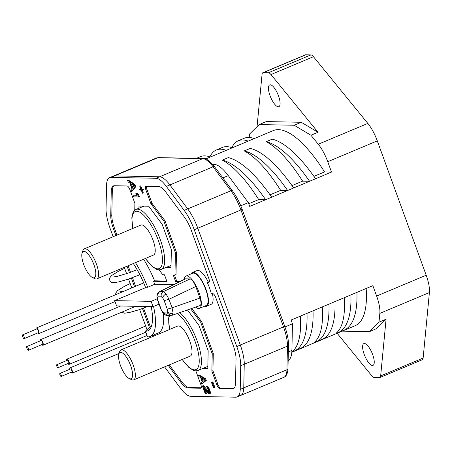 <?xml version="1.0" encoding="UTF-8"?>
<svg xmlns="http://www.w3.org/2000/svg" width="452" height="452" viewBox="0 0 452 452"><rect width="100%" height="100%" fill="white"/><g stroke="black" fill="none" stroke-linecap="round" stroke-linejoin="round"><path stroke-width="0.68" d="M288.144 360.656A40.691 13.47 -112.8 0 0 291.907 350.396L292.467 323.818L291.088 320.033L372.86 285.681L376.629 296.037A24.414 8.085 67.2 0 1 379.838 313.383L378.996 322.197L369.329 331.672L342.204 331.135M291.806 352.3L355.249 325.655A105.796 35.03 -112.8 0 0 366.16 288.5M350.916 294.902A122.074 40.414 67.2 0 1 338.056 332.638A122.074 40.414 67.2 0 1 335.949 333.327A105.796 35.03 -112.8 0 0 344.209 297.715M328.966 304.123A122.074 40.414 67.2 0 1 316.112 341.859A122.074 40.414 67.2 0 1 314.004 342.548A105.796 35.03 -112.8 0 0 322.259 306.936M307.015 313.338A122.074 40.414 67.2 0 1 294.162 351.08A122.074 40.414 67.2 0 1 292.054 351.763A105.796 35.03 -112.8 0 0 300.314 316.157M284.687 326.191C287.257 333.339 288.523 339.548 288.478 344.819A2.034 1.542 -178.8 0 1 287.444 346.125A29.295 9.701 -112.8 0 0 283.5 326.903L284.687 326.191L242.176 209.4L197.806 228.254A29.295 9.701 -112.8 0 0 187.71 208.909L169.895 184.93L166.353 186.416A29.295 9.701 67.2 0 0 156.025 178.28L111.068 177.387L114.605 175.901L159.562 176.794L202.75 158.652A2.034 1.898 -88.9 0 1 203.479 158.516C205.44 157.714 209.174 160.511 214.683 166.907A2.034 1.147 143.4 0 0 213.078 166.788A29.295 9.701 -112.8 0 0 202.75 158.652L157.793 157.759A29.295 9.701 -112.8 0 0 156.375 158.019L158.522 157.618A2.034 1.898 91.1 0 0 157.793 157.759L114.605 175.901A29.295 9.701 -112.8 0 0 113.186 176.161A29.295 9.701 67.2 0 1 114.605 175.901L159.562 176.794A29.295 9.701 67.2 0 1 169.895 184.93L187.71 208.909A29.295 9.701 67.2 0 1 197.806 228.254L240.311 345.046A29.295 9.701 67.2 0 1 244.255 364.267L243.758 387.878A29.295 9.701 67.2 0 1 240.662 395.455A29.295 9.701 67.2 0 1 239.244 395.715M369.329 331.672L376.409 328.7L386.076 319.225L380.657 375.906A8.136 2.695 67.2 0 1 379.821 377.567A8.136 2.695 67.2 0 1 379.426 377.64L374.262 377.539A8.136 2.695 67.2 0 1 371.742 375.731L337.124 333.265M364.436 343.503A11.803 3.904 -112.8 0 0 363.866 343.605A11.803 3.904 -112.8 0 0 364.51 355.204A11.803 3.904 -112.8 0 0 372.431 365.47A11.803 3.904 -112.8 0 0 373.002 365.363A11.803 3.904 -112.8 0 0 372.358 353.769A11.803 3.904 -112.8 0 0 364.436 343.503M378.996 322.197L386.076 319.225M379.821 377.567L422.298 359.724A8.136 2.695 -112.8 0 0 423.134 358.063L429.4 292.563A24.414 8.085 -112.8 0 0 426.191 275.217L377.296 140.888A24.414 8.085 -112.8 0 0 367.838 123.419L313.451 56.709A8.136 2.695 -112.8 0 0 310.931 54.901L305.767 54.799A8.136 2.695 -112.8 0 0 305.371 54.867L262.889 72.71A8.136 2.695 67.2 0 1 263.284 72.642L268.454 72.744A8.136 2.695 67.2 0 1 270.974 74.552L318.033 132.278L301.275 122.277L266.307 121.582L259.228 124.554L294.195 125.255L310.953 135.255L318.276 144.233A24.414 8.085 67.2 0 1 327.734 161.703L331.502 172.059L249.73 206.406L248.351 202.615L240.769 205.801M284.963 326.971L292.467 323.818M248.351 202.615L228.294 175.63A40.691 13.47 -112.8 0 0 213.949 164.33L212.593 164.302M331.502 172.059L324.559 171.918A105.796 35.03 -112.8 0 0 278.432 129.639A105.796 35.03 -112.8 0 0 273.307 130.571L205.728 158.963M210.299 157.042A89.519 29.64 -112.8 0 0 204.779 155.867A89.519 29.64 -112.8 0 0 200.439 156.658L196.36 158.375M197.965 158.403A89.519 29.64 67.2 0 1 198.761 158.392A89.519 29.64 67.2 0 1 199.575 158.437M249.227 137.453L249.555 134.029L259.228 124.554M310.953 135.255L318.033 132.278M294.195 125.255L301.275 122.277M257.052 126.684L262.058 74.377A8.136 2.695 67.2 0 1 262.889 72.71M270.279 84.812A11.803 3.904 -112.8 0 0 269.708 84.914A11.803 3.904 -112.8 0 0 270.352 96.513A11.803 3.904 -112.8 0 0 278.274 106.779A11.803 3.904 -112.8 0 0 278.85 106.678A11.803 3.904 -112.8 0 0 278.206 95.078A11.803 3.904 -112.8 0 0 270.279 84.812M324.559 171.918L313.92 176.387M315.575 178.749A122.074 40.414 -112.8 0 0 272.217 139.159L266.2 141.691A122.074 40.414 67.2 0 1 309.558 181.275L302.614 181.139A105.796 35.03 -112.8 0 0 266.2 141.691M258.713 199.575A105.796 35.03 -112.8 0 0 222.305 160.127A122.074 40.414 67.2 0 1 265.663 199.716L258.713 199.575L248.764 203.756M222.305 160.127L228.322 157.601A122.074 40.414 -112.8 0 1 271.68 197.185M280.664 190.354A105.796 35.03 -112.8 0 0 244.255 150.906A122.074 40.414 67.2 0 1 287.608 190.495L280.664 190.354L270.025 194.823M244.255 150.906L250.272 148.38A122.074 40.414 -112.8 0 1 293.625 187.964M302.614 181.139L291.975 185.608M254.193 138.6A89.519 29.64 -112.8 0 0 248.673 137.431A89.519 29.64 -112.8 0 0 244.334 138.222L238.317 140.747A89.519 29.64 67.2 0 1 242.656 139.956A89.519 29.64 67.2 0 1 248.176 141.131M231.859 147.68A89.519 29.64 67.2 0 1 238.317 140.747M232.243 147.821A89.519 29.64 -112.8 0 0 226.729 146.646A89.519 29.64 -112.8 0 0 222.39 147.437L216.367 149.968A89.519 29.64 67.2 0 1 220.706 149.177A89.519 29.64 67.2 0 1 226.226 150.346M209.909 156.895A89.519 29.64 67.2 0 1 216.367 149.968M338.056 332.638L344.074 330.113A122.074 40.414 -112.8 0 0 356.933 292.376M316.112 341.859L322.129 339.328A122.074 40.414 -112.8 0 0 334.983 301.591M294.162 351.08L300.179 348.548A122.074 40.414 -112.8 0 0 313.033 310.812M156.375 158.019L109.65 177.647A29.295 9.701 67.2 0 0 106.553 185.224L106.05 208.841A29.295 9.701 67.2 0 0 109.994 228.062L113.147 236.712M124.294 267.341L126.594 273.663M128.56 279.053L131.781 287.918M139.651 309.53L147.058 329.875M149.527 336.667L149.911 337.729M166.353 186.416L184.173 210.395A29.295 9.701 67.2 0 1 194.264 229.74L236.775 346.531A29.295 9.701 67.2 0 1 240.718 365.753L240.221 389.364A29.295 9.701 67.2 0 1 237.125 396.946A29.295 9.701 67.2 0 1 235.701 397.201L190.75 396.308A29.295 9.701 67.2 0 1 180.416 388.172L164.59 366.871M109.65 177.647A29.295 9.701 67.2 0 1 111.068 177.387M166.37 267.318L170.992 267.414L171.364 249.634L162.144 224.299L148.725 206.242L138.973 206.05L138.928 208.231M187.456 309.959L198.953 325.423L208.174 350.763L207.796 368.538L202.88 368.442M233.865 388.392A20.346 6.735 67.2 0 1 233.435 388.421L220.734 388.166A4.068 1.345 67.2 0 1 217.892 384.347L212.932 370.708L213.293 353.509L212.231 353.956L200.728 322.344L190.682 308.829M179.472 281.777L175.692 281.703L176.755 281.257L174.478 275.002M174.952 275.014L176.014 274.567L176.483 252.385L175.421 252.832L174.952 275.014L173.246 274.98L175.692 281.703M175.421 252.832L163.918 221.22L150.94 203.756L145.973 190.117A4.068 1.345 -112.8 0 1 145.855 186.393A4.068 1.345 -112.8 0 1 146.052 186.354L158.759 186.608A20.346 6.735 -112.8 0 1 165.935 192.258L184.331 217.011A20.346 6.735 -112.8 0 1 191.337 230.447L208.864 278.601A4.068 1.345 -112.8 0 1 208.982 282.325A4.068 1.345 -112.8 0 1 208.784 282.359L207.129 282.325A18.312 6.062 -112.8 0 1 209.57 288.014A18.312 6.062 -112.8 0 1 211.265 293.687L212.92 293.721A4.068 1.345 -112.8 0 1 215.757 297.54L233.288 345.695A20.346 6.735 -112.8 0 1 236.023 359.046L235.509 383.42A20.346 6.735 -112.8 0 1 233.362 388.686A20.346 6.735 -112.8 0 1 232.373 388.867L219.672 388.613A4.068 1.345 -112.8 0 1 216.836 384.793L211.869 371.154L212.231 353.956M173.658 284.67L154.753 284.291A50.861 16.843 -112.8 0 0 153.544 281.257L166.946 281.528L164.494 274.805L162.788 274.771L159.149 269.878M195.852 370.889L200.795 384.477A4.068 1.345 -112.8 0 1 200.914 388.2A4.068 1.345 -112.8 0 1 200.716 388.234L188.009 387.98A20.346 6.735 -112.8 0 1 180.84 382.33L181.902 381.883L169.28 364.905M168.217 365.346L180.84 382.33M152.674 336.57L152.301 335.542M153.539 306.45A50.861 16.843 67.2 0 1 150.137 336.446A50.861 16.843 67.2 0 1 147.527 336.893L145.459 331.214L149.341 327.417L142.476 308.541M134.543 286.754L131.385 278.07M129.419 272.68L127.057 266.183M115.91 235.554L113.486 228.893A20.346 6.735 -112.8 0 1 110.746 215.542L111.808 215.095L112.322 190.721A20.346 6.735 67.2 0 1 113.972 185.749M134.758 210.214L134.905 203.44L129.939 189.795A4.068 1.345 -112.8 0 0 127.102 185.981L114.396 185.727A20.346 6.735 -112.8 0 0 113.407 185.908A20.346 6.735 -112.8 0 0 111.26 191.168L110.746 215.542M212.124 381.957L212.898 381.974L214.909 387.5L213.429 387.782L211.417 382.256L212.124 381.957M204.925 378.979L205.57 380.748L201.756 384.177L206.276 380.448L205.632 378.68L199.247 375.041L198.535 375.341L204.925 378.979L205.632 378.68M208.88 392.099L203.649 385.658L202.394 385.946L203.649 385.658M207.609 386.177L206.383 386.245L207.609 386.177L208.903 387.957L210.27 391.714L210.259 393.466L209.203 393.98L208.468 393.743L203.581 387.726L205.835 393.912L206.541 393.613L205.095 389.641M142.634 193.275L141.171 190.111L139.934 190.089L139.645 189.298L140.883 189.32L139.736 186.167L140.753 185.874L141.905 189.032L143.143 189.055L143.431 189.846L141.482 190.117L142.634 193.275L143.34 192.976L142.307 190.134M139.645 189.298L140.77 189.009M134.25 184.8L135.058 187.015L131.56 191.332L132.272 191.032L135.764 186.716L134.962 184.506L128.249 179.986L127.543 180.28L134.25 184.8L134.962 184.506M132.967 195.196L137.205 195.281L135.837 193.609L136.707 193.625L138.069 195.298L138.674 196.953L133.572 196.852L132.967 195.196L136.945 194.965M135.837 193.609L137.419 193.326L138.781 194.998L139.385 196.66L138.674 196.953M194.264 229.74L197.806 228.254L240.311 345.046L283.5 326.903L240.995 210.112A29.295 9.701 -112.8 0 0 230.899 190.767L213.078 166.788L169.895 184.93A29.295 9.701 -112.8 0 0 159.562 176.794L156.025 178.28M237.125 396.946L240.662 395.455A29.295 9.701 -112.8 0 0 243.758 387.878L244.255 364.267A29.295 9.701 -112.8 0 0 240.311 345.046L236.775 346.531M139.99 207.784L140.024 206.072M167.432 266.872L170.997 266.946M203.942 367.996L207.807 368.075M212.932 370.708L211.869 371.154M191.049 273.935A18.312 6.062 67.2 0 1 192.377 272.488A18.312 6.062 67.2 0 1 206.033 289.5A18.312 6.062 67.2 0 1 206.564 306.253L211.163 304.32A18.312 6.062 -112.8 0 0 212.429 293.715M213.293 353.509L201.784 321.897L191.789 308.445M206.564 306.253A18.312 6.062 67.2 0 1 204.598 306.196M201.784 321.897L200.728 322.344M192.377 272.488L196.982 270.556A18.312 6.062 -112.8 0 1 208.191 281.878L207.129 282.325M176.483 252.385L164.98 220.774L152.002 203.31L147.036 189.67A4.068 1.345 67.2 0 1 146.584 186.365M176.755 281.257L180.376 281.325M208.191 281.878L209.321 281.901M152.002 203.31L150.94 203.756M164.98 220.774L163.918 221.22M116.972 235.108L114.548 228.446A20.346 6.735 67.2 0 1 111.808 215.095M166.771 281.054L154.607 280.811A50.861 16.843 -112.8 0 0 143.6 259.233M135.459 262.652A50.861 16.843 67.2 0 1 147.668 287.263L145.804 287.229L144.764 287.986L114.672 300.625L151.121 301.354L153.053 306.654L159.036 304.139M154.753 284.291L147.668 287.263M154.607 280.811L153.544 281.257M157.194 298.8L151.121 301.354M153.053 306.654L116.605 305.925L114.672 300.625M145.617 287.574A44.759 14.82 -112.8 0 0 133.334 263.544M145.459 331.214A44.759 14.82 -112.8 0 0 147.776 330.819A44.759 14.82 -112.8 0 0 151.222 306.62M150.137 336.446L158.279 333.028A50.861 16.843 -112.8 0 0 163.381 313.451M153.737 336.124L153.364 335.096M201.247 387.776L189.072 387.533A20.346 6.735 67.2 0 1 181.902 381.883M151.058 327.237A44.759 14.82 67.2 0 1 150.403 326.971L143.55 308.14M149.341 327.417L150.403 326.971M135.606 286.308L132.464 277.669M130.498 272.279L128.119 265.736M41.878 344.622A3.051 1.011 -112.8 0 0 42.968 345.266A3.051 1.011 -112.8 0 0 42.878 342.475A3.051 1.011 -112.8 0 0 40.607 339.638A3.051 1.011 -112.8 0 0 40.301 340.87M28.414 350.277L42.573 344.328A2.034 0.672 -112.8 0 0 42.516 342.469A2.034 0.672 -112.8 0 0 40.996 340.576L26.837 346.526A2.034 0.672 -112.8 0 0 26.9 348.385A2.034 0.672 -112.8 0 0 28.414 350.277A2.034 0.672 -112.8 0 0 28.357 348.419A2.034 0.672 -112.8 0 0 26.837 346.526M37.64 332.977A3.051 1.011 -112.8 0 0 38.731 333.621A3.051 1.011 -112.8 0 0 38.64 330.83A3.051 1.011 -112.8 0 0 36.363 327.994A3.051 1.011 -112.8 0 0 36.064 329.226M24.176 338.633L38.335 332.683A2.034 0.672 -112.8 0 0 38.279 330.824A2.034 0.672 -112.8 0 0 36.759 328.932L22.6 334.881A2.034 0.672 -112.8 0 0 22.656 336.74A2.034 0.672 -112.8 0 0 24.176 338.633A2.034 0.672 -112.8 0 0 24.114 336.774A2.034 0.672 -112.8 0 0 22.6 334.881M211.417 382.256L212.898 381.974M212.191 382.273L214.203 387.793M205.57 380.748L206.276 380.448M201.756 384.177L201.27 382.855L202.253 381.996L200.643 377.578L199.021 376.669L198.535 375.341M201.157 377.804L202.603 381.782L204.812 379.855L201.157 377.804M202.185 378.38L203.225 381.239M202.937 385.957L207.903 392.2L208.615 391.901M207.903 392.2L208.762 392.539M208.502 392.647L208.88 392.217L208.564 390.455L206.383 386.245M206.897 386.477L207.654 387.37L208.366 387.07M207.654 387.37L208.197 388.257L208.903 387.957M208.197 388.257L208.864 389.805L209.575 389.505M208.864 389.805L209.186 390.686L209.897 390.392M209.186 390.686L209.564 392.014L210.27 391.714M209.564 392.014L209.666 392.89L210.372 392.596M209.666 392.89L209.553 393.765L210.259 393.466M209.553 393.765L209.203 393.98M205.835 393.912L205.293 393.901L202.394 385.946M139.736 186.167L140.753 185.874M140.047 186.173L141.194 189.326L141.905 189.032M141.194 189.326L143.143 189.055M142.436 189.354L142.725 190.139M135.058 187.015L135.764 186.716M131.56 191.332L130.956 189.67L131.86 188.591L129.848 183.071L128.142 181.941L127.543 180.28M130.385 183.354L132.193 188.326L134.221 185.896L130.385 183.354M131.459 184.066L132.764 187.648M136.707 193.625L137.419 193.326M138.069 195.298L138.781 194.998M184.162 279.443A17.498 5.791 67.2 0 1 185.936 276.082A17.498 5.791 67.2 0 1 186.783 275.923A17.498 5.791 67.2 0 1 198.53 291.15A17.498 5.791 67.2 0 1 199.485 308.343A17.498 5.791 67.2 0 1 195.648 307.1M200.123 305.535C201.383 304.716 201.321 302.23 199.942 298.083L195.744 286.545C193.897 281.958 192.01 279.415 190.077 278.924L163.308 291.642C161.426 292.839 160.765 294.568 161.33 296.834L162.765 297.958L164.166 300.642L168.975 299.264L166.099 293.936L163.308 291.642L160.025 291.574C158.138 292.772 157.482 294.506 158.047 296.766L161.33 296.834M157.708 300.416L156.889 296.28C157.262 293.568 158.149 292.037 159.55 291.687L185.636 278.839L190.077 278.924M185.636 278.839L185.19 278.929M185.936 276.082L192.693 273.24A17.498 5.791 67.2 0 1 193.541 273.087A17.498 5.791 67.2 0 1 205.293 288.308A17.498 5.791 67.2 0 1 206.248 305.501L199.485 308.343M170.607 315.49L167.195 312.937L167.822 311.846L167.274 309.179L172.082 307.801L173.099 313.163L171.924 315.31M160.816 308.953L162.471 311.739L167.319 315.423M92.445 277.528L94.734 278.635A16.278 5.39 -112.8 0 0 96.09 279.003A16.278 5.39 -112.8 0 0 96.881 278.856L153.516 255.064A16.278 5.39 -112.8 0 0 152.629 239.068A16.278 5.39 -112.8 0 0 141.702 224.91A16.278 5.39 -112.8 0 0 140.911 225.051L84.27 248.843A16.278 5.39 -112.8 0 0 82.931 250.532L82.117 252.939A14.244 4.718 -112.8 0 0 84.456 266.42A14.244 4.718 -112.8 0 0 92.445 277.528A14.244 4.718 -112.8 0 0 93.632 277.85A14.244 4.718 -112.8 0 0 93.909 264.697A14.244 4.718 -112.8 0 0 83.982 251.335A14.244 4.718 -112.8 0 0 82.117 252.939M96.881 278.856A16.278 5.39 -112.8 0 0 95.988 262.861A16.278 5.39 -112.8 0 0 85.061 248.702A16.278 5.39 -112.8 0 0 84.27 248.843M66.664 360.56A2.848 0.944 67.2 0 1 66.902 359.137A2.848 0.944 67.2 0 1 67.043 359.108A2.848 0.944 67.2 0 1 68.953 361.589A2.848 0.944 67.2 0 1 69.111 364.385A2.848 0.944 67.2 0 1 68.97 364.414A2.848 0.944 67.2 0 1 67.924 363.561M68.557 363.278A1.627 0.537 -112.8 0 0 68.636 363.261A1.627 0.537 -112.8 0 0 68.546 361.662A1.627 0.537 -112.8 0 0 67.455 360.244A1.627 0.537 -112.8 0 0 67.376 360.261A1.627 0.537 -112.8 0 0 67.308 360.306M56.833 364.707A1.627 0.537 67.2 0 1 57.929 366.12A1.627 0.537 67.2 0 1 58.014 367.725A1.627 0.537 67.2 0 1 57.935 367.736A1.627 0.537 67.2 0 1 56.845 366.318A1.627 0.537 67.2 0 1 56.754 364.719A1.627 0.537 67.2 0 1 56.833 364.707M69.834 369.273A2.848 0.944 67.2 0 1 70.071 367.843A2.848 0.944 67.2 0 1 70.213 367.821A2.848 0.944 67.2 0 1 72.122 370.301A2.848 0.944 67.2 0 1 72.28 373.098A2.848 0.944 67.2 0 1 72.139 373.12A2.848 0.944 67.2 0 1 71.094 372.273M71.727 371.985A1.627 0.537 -112.8 0 0 71.806 371.973A1.627 0.537 -112.8 0 0 71.715 370.374A1.627 0.537 -112.8 0 0 70.625 368.956A1.627 0.537 -112.8 0 0 70.546 368.973A1.627 0.537 -112.8 0 0 70.478 369.018M60.003 373.42A1.627 0.537 67.2 0 1 61.099 374.832A1.627 0.537 67.2 0 1 61.184 376.431A1.627 0.537 67.2 0 1 61.11 376.448A1.627 0.537 67.2 0 1 60.014 375.03A1.627 0.537 67.2 0 1 59.924 373.431A1.627 0.537 67.2 0 1 60.003 373.42M129.21 378.544L131.498 379.646A16.278 5.39 -112.8 0 0 132.854 380.013A16.278 5.39 -112.8 0 0 133.645 379.872L190.286 356.08A16.278 5.39 -112.8 0 0 189.394 340.085A16.278 5.39 -112.8 0 0 178.467 325.92A16.278 5.39 -112.8 0 0 177.676 326.067L121.04 349.859A16.278 5.39 -112.8 0 0 119.695 351.543L118.882 353.95A14.244 4.718 -112.8 0 0 121.226 367.436A14.244 4.718 -112.8 0 0 129.21 378.544A14.244 4.718 -112.8 0 0 130.396 378.866A14.244 4.718 -112.8 0 0 130.673 365.708A14.244 4.718 -112.8 0 0 120.746 352.351A14.244 4.718 -112.8 0 0 118.882 353.95M133.645 379.872A16.278 5.39 -112.8 0 0 132.758 363.877A16.278 5.39 -112.8 0 0 121.825 349.712A16.278 5.39 -112.8 0 0 121.04 349.859M288.325 351.899L291.907 350.396M184.173 210.395L230.899 190.767A2.034 1.147 -36.6 0 1 232.503 190.885L214.683 166.907M240.221 389.364L286.947 369.736A2.034 1.542 1.2 0 0 287.98 368.431C287.687 376.064 284.455 377.008 283.85 377.318A29.295 9.701 -112.8 0 0 286.947 369.736L287.444 346.125L240.718 365.753M429.4 292.563L379.838 313.383M380.657 375.906L423.134 358.063M376.629 296.037L426.191 275.217M377.296 140.888L327.734 161.703M228.294 175.63L222.864 177.913M212.971 164.743L213.949 164.33M318.276 144.233L367.838 123.419M313.451 56.709L270.974 74.552M305.767 54.799L263.284 72.642M268.454 72.744L310.931 54.901M220.734 388.166L219.672 388.613M216.836 384.793L217.892 384.347M232.373 388.867L233.435 388.421M208.784 282.359L209.146 282.206M147.036 189.67L145.973 190.117M112.322 190.721L111.26 191.168M114.548 228.446L113.486 228.893M200.716 388.234L201.078 388.082M189.072 387.533L188.009 387.98M163.906 312.869L167.195 312.937M167.274 309.179L164.166 300.642M157.42 297.857L158.047 296.766M157.968 300.523L161.076 309.055M162.765 297.958C162.986 296.371 164.099 295.026 166.099 293.936M195.744 286.545L168.975 299.264L172.082 307.801L199.942 298.083M167.822 311.846C169.15 313.304 170.907 313.744 173.099 313.163M162.471 311.739L162.748 312.682C162.952 313.281 166.229 316.067 167.364 315.451L172.246 315.264L200.078 305.552M132.769 228.475L131.803 217.858L132.984 212.587L134.639 210.316L136.024 209.451A32.555 10.78 67.2 0 1 137.6 209.163A32.555 10.78 67.2 0 1 159.46 237.486A32.555 10.78 67.2 0 1 161.234 269.477L171.031 265.364M132.882 228.424A30.922 10.238 67.2 0 1 136.736 211.276A30.922 10.238 67.2 0 1 158.296 240.278A30.922 10.238 67.2 0 1 157.691 268.844A30.922 10.238 67.2 0 1 145.493 258.437M177.122 313.564A30.922 10.238 67.2 0 1 196.462 345.464A30.922 10.238 67.2 0 1 194.456 369.86A30.922 10.238 67.2 0 1 182.258 359.453M169.653 329.44A30.922 10.238 67.2 0 1 169.551 315.496M179.755 312.643A32.555 10.78 67.2 0 1 198.355 344.526A32.555 10.78 67.2 0 1 198.004 370.493L195.84 370.889L193.569 370.448L188.959 367.544L182.145 359.498M203.479 158.516L158.522 157.618M242.176 209.4C239.543 202.264 236.317 196.089 232.503 190.885M288.478 344.819L287.98 368.431M240.662 395.455L283.85 377.318M121.588 312.247L124.628 313.208L129.809 312.394L138.391 309.948L147.663 306.546M135.719 306.309L42.968 345.266M120.673 306.01L40.607 339.638M115.023 301.58L38.731 333.621M143.719 282.901L36.363 327.994M124.142 291.128L119.639 291.902M130.199 283.562L124.543 286.24L117.509 290.642L115.785 293.037L115.644 294.693M156.889 296.28L157.686 300.427L160.788 308.965L162.748 312.682M159.539 291.693L185.134 278.957M145.374 258.487L152.194 266.533L156.804 269.432L159.076 269.878L161.234 269.477M143.889 206.146L136.024 209.451M145.804 332.169L69.111 364.385M145.663 326.05L66.902 359.137M68.636 363.261L58.014 367.725M67.376 360.261L56.754 364.719M119.051 353.453L72.28 373.098M147.024 335.52L70.071 367.843M71.806 371.973L61.184 376.431M70.546 368.973L59.924 373.431M169.534 329.485L168.568 318.875L169.076 315.485M207.841 366.357L198.004 370.493M137.142 269.68L128.86 272.884L117.576 276.285L113.48 276.963M124.662 268.347L118.379 271.302L111.35 275.703L109.621 278.099L109.446 279.472L110.135 281.257L111.305 282.212L113.633 282.698L118.808 281.884L127.396 279.438L139.894 274.754"/></g></svg>
